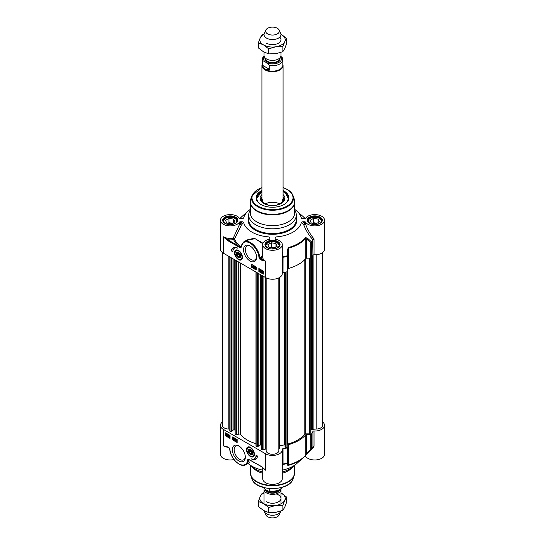 <?xml version="1.0" encoding="UTF-8"?>
<svg xmlns="http://www.w3.org/2000/svg" width="545" height="545" viewBox="0 0 545 545"><rect width="100%" height="100%" fill="white"/><g stroke="black" fill="none" stroke-linecap="round" stroke-linejoin="round"><path stroke-width="0.82" d="M266.519 501.822A8.461 4.885 0 0 0 279.442 501.162A8.461 4.885 0 0 0 276.036 493.927M264.039 492.905A12.692 7.33 0 0 0 260.238 496.475A12.692 7.33 0 0 0 263.521 503.553A12.692 7.33 0 0 0 275.784 505.447A12.692 7.33 0 0 0 284.762 500.262A12.692 7.33 0 0 0 281.479 493.184A12.692 7.33 0 0 0 280.961 492.905M280.961 492.898L286.656 497.101L284.762 500.262L282.862 505.276L275.784 505.447L268.705 507.47L263.521 503.553L258.344 501.482L260.238 496.475L262.138 493.314L264.039 492.605M258.344 501.482L258.344 506.543L263.521 510.461L268.705 512.525L275.784 512.361L282.862 510.338L284.762 507.177L286.656 502.163L286.656 497.101M268.705 507.47L268.705 512.525M282.862 505.276L282.862 510.338M266.519 43.178A8.461 4.885 0 0 0 277.725 43.566A8.461 4.885 0 0 0 279.728 37.183M264.066 34.246A12.692 7.33 0 0 0 260.238 37.823A12.692 7.33 0 0 0 263.521 44.901A12.692 7.33 0 0 0 275.784 46.802A12.692 7.33 0 0 0 284.762 41.618A12.692 7.33 0 0 0 281.479 34.539A12.692 7.33 0 0 0 280.934 34.246L286.656 38.457L284.762 41.618L282.862 46.632L275.784 46.802L268.705 48.818L263.521 44.901L258.344 42.837L260.238 37.823L262.138 34.662L264.127 33.919M258.344 42.837L258.344 47.899L263.521 51.816L268.705 53.88L275.784 53.71L282.862 51.686L284.762 48.525L286.656 43.518L286.656 38.457M268.705 48.818L268.705 53.88M282.862 46.632L282.862 51.686M310.773 432.784L309.451 433.854L305.759 433.875A1.056 0.613 0 0 0 304.812 434.222A35.759 20.642 180 0 1 287.815 444.039A1.056 0.613 0 0 0 287.208 444.584L287.017 446.927L286.064 447.479L285.042 446.982M322.531 252.614L322.531 425.379A6.349 3.665 180 0 1 316.182 429.044L311.229 429.433L311.236 257.928L311.229 429.433M229.799 429.044L228.818 429.044A6.349 3.665 180 0 1 222.469 425.379L222.469 252.614M231.959 431.258L230.985 431.817L229.895 430.829M235.113 430.23L233.9 429.698L232.02 430.788M255.98 443.691A35.759 20.642 180 0 1 240.297 434.351A1.056 0.613 0 0 0 238.737 434.12L236.884 434.869L235.174 434.065M258.139 446.369L257.165 446.934L256.075 445.946M261.293 445.34L260.081 444.815L258.201 445.905M278.849 277.882L278.849 450.606A6.349 3.665 180 0 1 272.5 454.271A6.349 3.665 180 0 1 266.151 450.606L266.151 277.882L266.151 449.318L265.32 449.066L263.065 449.979L261.355 449.175M279.932 448.337L279.932 277.255L279.932 448.337L278.849 448.835M285.035 445.32L284.626 444.897L279.932 445.592M264.039 52.102L264.039 55.508A8.461 4.885 0 0 0 266.519 58.962A8.461 4.885 0 0 0 275.736 60.025A8.461 4.885 0 0 0 280.961 55.508L280.961 52.395M265.449 61.994L269.714 65.495L269.714 69.467C266.096 70.237 263.712 68.861 262.567 65.339L262.567 61.367C263.255 60.836 264.216 61.04 265.449 61.994A9.047 5.225 180 0 1 264.243 56.591M282.433 58.151L280.866 56.258M269.714 69.467L262.567 65.339M264.073 55.965L262.813 57.484L262.186 59.759L262.186 65.202A10.314 5.954 0 0 0 265.204 69.413A10.314 5.954 0 0 0 276.444 70.7A10.314 5.954 0 0 0 282.814 65.202L282.814 59.759A10.314 5.954 0 0 1 269.714 65.495M262.186 64.221A10.58 6.111 0 0 0 261.92 65.577A10.58 6.111 0 0 0 265.02 69.896A10.58 6.111 0 0 0 276.547 71.218A10.58 6.111 0 0 0 283.08 65.577A10.58 6.111 0 0 0 282.814 64.221M265.858 30.064L264.325 33.388A8.461 4.885 0 0 0 264.039 34.642A8.461 4.885 0 0 0 266.519 38.096A8.461 4.885 0 0 0 275.736 39.158A8.461 4.885 0 0 0 280.961 34.642A8.461 4.885 0 0 0 280.675 33.388L279.142 30.064A6.874 3.972 0 0 0 277.364 28.279A6.874 3.972 0 0 0 270.715 27.25A6.874 3.972 0 0 0 265.858 30.064A6.874 3.972 0 0 0 267.636 33.892A6.874 3.972 0 0 0 275.934 34.526A6.874 3.972 0 0 0 279.142 30.064M280.927 489.035A8.461 4.885 180 0 1 280.961 489.492A8.461 4.885 180 0 1 275.736 494.008A8.461 4.885 180 0 1 266.519 492.946A8.461 4.885 180 0 1 264.039 489.492A8.461 4.885 180 0 1 264.134 488.742M269.714 488.593L269.714 490.97L268.917 491.338L265.449 489.546L262.567 486.849M280.873 511.081A8.461 4.885 180 0 1 280.675 511.612A8.461 4.885 180 0 1 274.694 515.073A8.461 4.885 180 0 1 266.519 513.812A8.461 4.885 180 0 1 264.325 511.612A8.461 4.885 180 0 1 264.066 510.76M280.675 511.612L279.142 514.936A6.874 3.972 180 0 1 274.285 517.75A6.874 3.972 180 0 1 267.636 516.721A6.874 3.972 180 0 1 265.858 514.936L264.325 511.612M248.568 450.756A2.923 1.69 60 0 1 248.561 450.633A2.923 1.69 60 0 1 250.536 449.393M252.696 453.133A2.923 1.69 60 0 1 250.632 454.217L250.632 454.217A2.923 1.69 60 0 1 250.53 454.155M250.632 454.217L250.434 454.101A2.643 1.526 60 0 1 248.561 450.865A2.643 1.526 60 0 1 250.434 449.782A2.643 1.526 60 0 1 252.301 453.024A2.643 1.526 60 0 1 250.434 454.101L250.632 454.217M250.434 453.44L249.31 452.043L249.31 450.545L250.434 450.449L251.558 451.839L251.558 453.338L250.434 453.44L251.558 452.793M249.31 452.043L250.952 451.096M254.208 455.484A5.287 3.052 60 0 1 253.452 456.308A5.287 3.052 60 0 1 253.377 456.349M248.091 447.193A5.287 3.052 60 0 1 248.166 447.145A5.287 3.052 60 0 1 249.256 446.9M250.291 454.469A3.202 1.846 -120 0 0 252.696 453.249A3.202 1.846 -120 0 0 250.434 449.332A3.202 1.846 -120 0 0 248.173 450.558A3.202 1.846 -120 0 0 250.291 454.469M322.531 421.946A9.783 5.648 180 0 1 324.548 425.379A9.783 5.648 180 0 1 314.036 431.013A1.056 0.613 0 0 0 312.932 431.47A41.788 24.123 180 0 1 311.631 433.84A1.056 0.613 180 0 1 310.704 434.236L310.704 449.489A1.056 0.429 45 0 0 311.393 449.625L311.393 449.625A1.056 0.429 45 0 0 311.427 449.577A1.056 0.811 -147 0 0 311.631 449.094A1.056 0.613 180 0 1 310.704 449.489L306.692 453.467L305.806 454.993A37.026 21.378 180 0 1 288.673 464.885L287.835 462.691A1.056 0.613 180 0 1 287.147 463.23L287.072 463.638A1.056 1.022 -9 0 0 287.835 462.691L287.835 447.438A1.056 0.613 180 0 1 287.147 447.976A41.788 24.123 180 0 1 283.046 448.726A1.056 0.613 0 0 0 282.255 449.318A1.056 0.613 0 0 0 282.255 449.359A9.783 5.648 180 0 1 282.283 449.782A9.783 5.648 180 0 1 276.247 455A9.783 5.648 180 0 1 265.579 453.781L265.579 470.192L261.743 466.847M265.579 453.781L223.321 429.378A9.783 5.648 180 0 1 220.453 425.379A9.783 5.648 180 0 1 222.469 421.946M287.835 447.438L288.08 464.211A1.056 1.029 -9.4 0 1 287.351 465.151L288.578 465.301A36.801 21.248 0 0 0 303.299 457.814A36.801 21.248 0 0 0 305.609 455.463L311.427 449.577M288.578 465.301A1.056 0.375 74.3 0 0 288.673 464.885L288.673 444.611A1.056 0.613 0 0 0 288.08 445.122M288.673 444.611A37.026 21.378 0 0 0 305.806 434.719L305.806 454.993A1.056 0.777 -139.9 0 1 305.663 455.409L307.366 453.61A1.056 0.429 45.6 0 0 307.4 453.576M312.864 447.016L311.529 449.455A1.056 1.056 0 0 1 311.393 449.625L307.366 453.61A1.056 0.429 45.6 0 1 306.692 453.467L306.692 434.379A1.056 0.613 0 0 0 305.806 434.719M306.692 434.379L310.704 434.236M262.097 466.915L265.579 470.192A9.783 5.648 0 0 1 263.215 467.971M263.848 468.571L261.702 466.82L248.718 459.435M261.586 466.588L251.184 460.757M251.075 460.518L248.602 459.401M248.486 459.149L247.811 459.496A0.531 0.368 13.9 0 0 248.452 459.633L247.75 459.864A12.692 7.33 60 0 1 238.635 463.7A12.692 7.33 60 0 1 229.888 449.087L229.82 448.739M229.888 449.087A1.056 0.613 -120 0 0 229.145 447.854L227.422 447.043L229.445 448.106M227.313 446.798L223.321 445.79L227.32 446.873M248.493 459.919L249.235 462.719L245.822 464.687A13.223 7.637 -120 0 0 248.493 459.919M248.983 462.869L249.038 459.619M220.453 425.379L220.453 454.319A9.783 5.648 0 0 0 233.982 459.537M229.084 436.545L229.683 436.865L229.37 435.632L228.914 435.646L229.37 435.462L229.881 436.974L229.377 437.226L228.9 436.463L229.908 436.736M229.84 435.918L229.282 436.136M228.914 435.646L229.595 435.332L229.786 436.286M229.138 435.516L229.595 435.332L229.138 435.516M230.106 436.845L229.602 437.097L230.106 436.845L230.031 436.027L229.602 436.388M230.051 436.879L229.377 437.226M229.309 436.416L228.9 436.463M233.9 439.284L234.507 439.611L234.193 438.378L233.737 438.391L234.186 438.2L234.697 439.72L234.193 439.972L233.716 439.209L234.732 439.481M234.663 438.657L234.098 438.882M233.737 438.391L234.411 438.071L234.602 439.025M233.962 438.262L234.411 438.071L233.962 438.262M234.193 439.972L234.922 439.59L234.418 439.835L234.922 439.59L234.847 438.773L234.418 439.134M234.125 439.154L233.716 439.209M235.229 438.78L234.943 440.401L235.372 438.861M235.597 438.732L234.943 440.401M236.176 439.263L236.414 439.679M235.93 439.386L235.951 439.938L235.951 439.393M236.169 439.979L235.869 440.149L236.476 440.51M235.869 440.149L235.951 440.81L235.944 440.108M235.522 439.413L235.944 439.216L236.38 439.917L236.441 440.742L235.951 440.98L235.522 439.413L236.169 439.086L236.605 439.788L236.666 440.612L235.951 440.98M235.74 439.284L236.169 439.086L235.74 439.284M227.258 434.685L226.836 435.564L226.502 435.23L227.258 434.685M227.265 434.712L226.87 435.285L227.572 435.039M227.176 434.515L226.413 435.06L226.836 434.174L227.176 434.515M227.061 434.045L226.345 434.828M227.469 434.304L227.551 435.278L226.843 435.762L226.209 435.441L226.121 434.454L226.836 433.977L227.572 434.46M227.796 434.331L227.388 434.59M227.612 434.46L227.776 435.148L227.061 435.632L227.776 435.148M227.742 435.169L226.843 435.762M226.121 434.454L227.061 433.847L227.524 434.297M226.345 434.324L227.061 433.847L226.345 434.324M228.457 435.475L228.464 436.272L228.75 436.027M228.164 435.68L228.525 436.157L228.246 436.402L228.239 435.605M228.505 435.407L228.096 434.958L227.912 435.462L228.716 436.259L228.246 436.572L227.728 435.435L227.885 434.801L228.505 435.407M228.096 434.958L227.912 435.462L228.484 435.319L228.941 436.129L228.246 436.572M228.321 434.828L228.048 435.38M228.137 435.332L228.498 435.312L228.137 435.332M227.885 434.801L228.491 434.692L228.689 435.496M233.042 437.151L233.042 439.74L237.157 442.118M225.937 433.05L225.937 435.639L230.051 438.017M232.667 439.958L232.667 436.933L237.157 439.529L237.157 442.547L232.667 439.958L233.042 439.74M225.562 435.857L225.562 432.832L230.051 435.421L230.051 438.446L225.562 435.857L225.937 435.639M257.54 456.042A9.204 5.314 60 0 1 255.7 459.224A9.204 5.314 60 0 1 251.027 458.727A7.937 4.578 -120 0 0 254.399 458.815A7.937 4.578 -120 0 0 256.041 455.184L257.54 456.042M252.873 459.183A9.204 5.314 -120 0 0 255.884 459.108M256.402 455.388A7.937 4.578 60 0 1 254.774 458.597A7.937 4.578 60 0 1 254.583 458.699M305.186 455.961A1.056 0.613 180 0 1 305.568 456.247A9.783 5.648 0 0 0 316.461 459.885A9.783 5.648 0 0 0 324.548 454.319L324.548 425.379M305.609 455.463A1.056 0.777 -139.9 0 0 305.663 455.409L296.848 463.516A29.089 16.793 180 0 1 282.283 470.137M262.717 467.549L262.717 478.721A9.783 5.648 0 0 0 272.5 484.369A9.783 5.648 0 0 0 282.283 478.721L282.283 449.782M262.717 470.137A29.089 16.793 180 0 1 248.043 463.413M262.717 472.024A23.803 13.741 180 0 1 255.666 469.218A23.803 13.741 180 0 1 251.443 465.907M293.557 465.907A23.803 13.741 180 0 1 282.283 472.024M282.283 465.886L283.059 464.374L283.046 448.726M287.351 465.151L287.072 463.638A41.563 23.994 0 0 1 283.059 464.374A1.056 1.008 13.8 0 0 282.283 464.987M312.932 431.47L312.932 446.723A1.056 0.613 180 0 1 314.036 446.266L314.036 431.013M308.749 452.248L313.634 447.302A1.056 0.545 45.5 0 0 312.823 447.111M313.634 447.302L314.036 446.266M245.311 456.656A7.909 4.564 60 0 1 243.69 459.782A7.909 4.564 60 0 1 239.739 459.394A7.909 4.564 60 0 1 234.568 452.425A7.909 4.564 60 0 1 235.781 446.089A7.909 4.564 60 0 1 239.303 446.246M238.839 445.96L238.839 445.96A9.176 5.3 -120 0 0 232.347 449.707A9.176 5.3 -120 0 0 238.839 460.947A9.176 5.3 -120 0 0 245.325 457.201A9.176 5.3 -120 0 0 238.839 445.96L238.839 445.96M250.434 447.377A5.593 3.229 -120 0 0 249.024 446.859A5.593 3.229 -120 0 0 247.634 453.556A5.593 3.229 -120 0 0 254.127 455.709A5.593 3.229 -120 0 0 250.434 447.377M262.717 473.258A22.216 12.828 180 0 1 256.79 470.812A22.216 12.828 180 0 1 252.219 466.983L251.34 465.846M293.66 465.846L292.781 466.983A22.216 12.828 180 0 1 282.283 473.258M240.727 256.198A2.923 1.69 60 0 1 238.662 257.281A2.923 1.69 60 0 1 238.56 257.22M236.598 253.82A2.923 1.69 60 0 1 236.598 253.704A2.923 1.69 60 0 1 238.567 252.458M238.465 252.853A2.643 1.526 60 0 1 240.338 256.089A2.643 1.526 60 0 1 238.465 257.165A2.643 1.526 60 0 1 236.598 253.929A2.643 1.526 60 0 1 238.465 252.853M237.341 253.616L238.465 253.514L239.589 254.91L239.589 256.402L238.465 256.504L237.341 255.108L237.341 253.616M237.341 255.108L238.983 254.161M238.465 256.504L239.589 255.857M236.121 250.257A5.287 3.052 60 0 1 236.196 250.209A5.287 3.052 60 0 1 237.286 249.964M242.239 258.555A5.287 3.052 60 0 1 241.483 259.372A5.287 3.052 60 0 1 241.408 259.413M238.608 252.485A3.202 1.846 -120 0 0 238.465 252.396A3.202 1.846 -120 0 0 236.203 253.704A3.202 1.846 -120 0 0 238.465 257.622A3.202 1.846 -120 0 0 240.727 256.314A3.202 1.846 -120 0 0 238.608 252.485M316.025 223.832L311.311 223.103L310.044 220.378L313.498 218.382L318.219 219.11L319.486 221.835L316.025 223.832M318.219 219.11L318.219 222.564M317.04 223.246L313.498 222.701L312.489 223.286M313.498 218.382L313.498 222.701M316.386 223.627A3.515 2.03 0 0 0 313.757 223.484M321.639 221.365L321.639 221.468A6.874 3.972 0 0 0 321.639 221.365A6.874 3.972 0 0 0 319.622 218.559L319.622 218.559A6.874 3.972 0 0 0 319.513 218.497M310.016 218.497A6.874 3.972 0 0 0 309.901 218.559A6.874 3.972 0 0 0 307.884 221.365A6.874 3.972 0 0 0 307.891 221.474L307.884 221.365M308.797 222.687A6.56 3.788 180 0 1 310.125 218.429A6.56 3.788 180 0 1 319.404 218.429A6.56 3.788 180 0 1 320.726 222.687M231.502 223.832L226.781 223.103L225.514 220.378L228.975 218.382L233.689 219.11L234.956 221.835L231.502 223.832M233.689 219.11L233.689 222.564M232.511 223.246L228.975 222.701L227.96 223.286M228.975 218.382L228.975 222.701M231.857 223.627A3.515 2.03 0 0 0 229.234 223.484M237.116 221.365L237.116 221.468A6.874 3.972 0 0 0 237.116 221.365A6.874 3.972 0 0 0 235.099 218.559L235.099 218.559A6.874 3.972 0 0 0 234.984 218.497M225.487 218.497A6.874 3.972 0 0 0 225.378 218.559A6.874 3.972 0 0 0 223.361 221.365A6.874 3.972 0 0 0 223.361 221.474L223.361 221.365M224.274 222.687A6.56 3.788 180 0 1 225.596 218.429A6.56 3.788 180 0 1 234.875 218.429A6.56 3.788 180 0 1 236.203 222.687M273.767 248.234L269.046 247.505L267.779 244.78L271.233 242.784L275.954 243.513L277.221 246.238L273.767 248.234M275.954 243.513L275.954 246.967M274.775 247.648L271.233 247.103L270.225 247.682M271.233 242.784L271.233 247.103M274.121 248.023A3.515 2.03 0 0 0 271.492 247.88M279.374 245.768L279.374 245.87A6.874 3.972 0 0 0 279.374 245.768A6.874 3.972 0 0 0 277.364 242.961L277.364 242.961A6.874 3.972 0 0 0 277.248 242.893M267.752 242.893A6.874 3.972 0 0 0 267.636 242.961A6.874 3.972 0 0 0 265.626 245.768A6.874 3.972 0 0 0 265.626 245.877L265.626 245.768M266.539 247.083A6.56 3.788 180 0 1 267.861 242.832A6.56 3.788 180 0 1 277.139 242.832A6.56 3.788 180 0 1 278.461 247.083M314.036 254.815A9.783 5.648 0 0 0 324.548 249.181L324.548 220.241A9.783 5.648 180 0 1 316.461 225.807A9.783 5.648 180 0 1 305.568 222.169A1.056 0.613 0 0 0 304.573 221.767L304.573 223.729A1.056 0.484 -43.7 0 0 303.742 224.812A1.056 0.395 161.4 0 0 304.784 224.683A1.056 0.395 161.4 0 0 305.568 224.131A1.056 0.613 -0 0 0 304.573 223.729A7471.875 6100.785 180 0 0 302.7 221.767L301.365 222.319A6767.926 3479.082 28.6 0 1 303.742 224.812C305.902 230.358 308.892 235.256 312.701 239.493L312.932 255.264A1.056 0.613 180 0 1 314.036 254.815L314.036 239.562L313.634 238.478C310.194 234.268 307.503 229.486 305.568 224.131L305.568 222.169M313.634 238.478A1.056 0.422 138.2 0 0 312.701 239.493A41.563 23.994 180 0 1 311.427 241.81L307.4 238.138A1.056 0.497 132.3 0 1 306.692 239.085L310.704 242.777A1.056 0.613 0 0 0 311.631 242.382A1.056 0.811 -147 0 0 311.427 241.81A1.056 0.497 132.9 0 1 310.704 242.777L310.704 258.03A1.056 0.613 0 0 0 311.631 257.635A41.788 24.123 0 0 0 312.932 255.264M310.704 258.03L306.692 258.173L306.692 239.085L305.806 238.247A1.056 0.777 -139.9 0 0 305.609 237.661A36.801 21.248 180 0 1 288.578 247.491L287.351 249.712L287.147 256.518A1.056 0.613 -0 0 0 287.835 255.987L287.072 255.871A41.563 23.994 180 0 1 283.059 256.606L282.283 251.695M287.351 249.712L288.08 249.835L287.835 271.24L287.835 255.987L288.08 249.835L288.673 248.139A37.026 21.378 0 0 0 305.806 238.247L305.806 258.514A1.056 0.613 180 0 1 306.692 258.173M305.806 258.514A37.026 21.378 180 0 1 288.673 268.406L288.673 248.139A1.056 0.375 74.3 0 0 288.578 247.491M288.08 268.923A1.056 0.613 180 0 1 288.673 268.406M282.283 272.97A1.056 0.613 180 0 1 283.046 272.52A41.788 24.123 0 0 0 287.147 271.771A1.056 0.613 0 0 0 287.835 271.24M220.453 220.241L220.453 249.181A9.783 5.648 0 0 0 223.321 253.173L265.579 277.575A9.783 5.648 0 0 0 276.247 278.802A9.783 5.648 0 0 0 282.283 273.576L282.283 244.644A9.783 5.648 180 0 1 272.5 250.291A9.783 5.648 180 0 1 262.717 244.644A9.783 5.648 180 0 1 269.162 239.337A1.056 0.613 0 0 0 269.857 238.758L269.857 237.634L268.91 236.911A29.089 16.793 0 0 1 243.629 222.319L242.375 221.767A8915.492 7279.504 180 0 0 240.427 224.22A1.056 0.613 -0 0 0 239.432 224.622L233.267 238.138A1.056 0.368 -146.6 0 1 234.459 239.057L241.312 225.242A1.056 0.511 38.5 0 0 240.427 224.22L240.427 221.767A1.056 0.613 0 0 0 239.432 222.169A9.783 5.648 180 0 1 228.539 225.807A9.783 5.648 180 0 1 220.453 220.241A9.783 5.648 180 0 1 228.539 214.682A9.783 5.648 180 0 1 239.432 218.313A1.056 0.613 0 0 0 240.427 218.715L243.635 218.164A29.089 16.793 0 0 1 248.152 211.051L241.701 216.747A36.801 21.248 180 0 0 239.82 218.606M227.313 240.365L237.824 246.435L238.199 245.788L227.687 239.718A10.845 6.261 0 0 0 233.594 239.582L233.267 238.138A9.783 5.648 180 0 1 223.321 236.762L227.313 240.365L227.687 239.718L223.321 236.762L223.321 253.173M240.604 247.273L238.199 245.788A40.248 23.237 0 0 1 233.594 239.582A1.056 0.838 155.3 0 0 234.459 239.057A39.356 22.72 180 0 0 240.938 246.81L240.413 247.798L241.088 247.457A0.531 0.368 -166.1 0 1 241.019 246.987L240.604 247.273M241.156 246.606L241.149 247.089A12.692 7.33 60 0 1 250.264 243.254A12.692 7.33 60 0 1 259.011 257.867L259.754 257.833A13.223 7.637 -120 0 0 253.677 245.025A13.223 7.637 -120 0 0 243.819 241.83L247.232 239.861L255.278 238.758L262.84 243.751M259.011 257.867A1.056 0.613 -120 0 0 259.754 259.093L261.586 260.156L261.961 259.509L259.754 257.833L261.314 256.933L261.689 257.547L262.819 256.334M261.586 260.156L265.579 261.164L261.961 259.509A10.845 6.261 0 0 1 261.689 257.547L259.754 259.093M263.01 243.274L254.018 238.056L245.127 241.074M262.717 251.136L261.927 256.123L261.314 256.933M262.717 256.164L261.927 256.123M301.365 222.319A29.089 16.793 0 0 1 276.097 236.911L275.143 237.681L275.143 238.758A1.056 0.613 0 0 0 275.838 239.337A9.783 5.648 180 0 1 282.283 244.644M260.115 270.238L259.515 269.911L259.829 271.144L260.278 271.131L259.829 271.321L259.318 269.802L259.822 269.55L260.115 270.238M259.822 269.727L259.938 270.463M259.89 270.62L260.054 271.015M260.319 270.858L259.829 271.321M260.503 271.001L260.054 271.192L260.503 271.001M259.318 269.802L260.047 269.421L260.299 270.313M259.543 269.673L260.047 269.421L259.543 269.673M255.292 267.493L254.692 267.166L255.006 268.399L255.462 268.392L255.012 268.576L254.501 267.057L255.006 266.812L255.292 267.493M254.999 266.982L255.115 267.724M255.067 267.881L255.23 268.269M255.503 268.113L255.012 268.576M255.687 268.263L255.237 268.447L255.687 268.263M254.501 267.057L255.23 266.682L255.476 267.575M254.726 266.927L255.23 266.682L254.726 266.927M253.97 267.997L254.406 266.464M254.631 266.335L254.256 266.382M253.473 266.716L253.711 267.132M253.473 265.837L253.166 266.014L253.772 266.369M253.548 266.498L252.941 266.144L253.473 266.546M252.757 266.035L253.473 265.667L252.975 265.906L253.473 265.667L253.963 266.478L253.902 267.234L253.248 267.561L252.757 266.035L253.248 265.797L253.738 266.607L253.248 267.561M253.902 267.234L253.473 267.432L253.902 267.234M262.588 271.083L262.165 271.962M261.941 272.091L262.363 271.212L262.697 271.553L261.941 272.091M262.022 272.262L262.785 271.717L262.363 272.609L262.022 272.262L263.099 272.078M262.792 271.744L262.247 272.132M261.729 272.473L261.648 271.499L262.356 271.015L263.092 271.499L263.078 272.323L262.363 272.807L261.9 272.35M261.648 271.499L262.581 270.885L263.044 271.335M261.873 271.369L262.581 270.885L261.873 271.369M263.317 271.369L262.915 271.628M263.133 271.499L263.303 272.193L262.363 272.807M261.178 270.252L261.184 271.042L261.484 270.838M261.259 270.967L260.673 270.62L260.953 270.381L261.184 271.042M260.687 271.369L261.096 271.819L261.287 271.315L260.483 270.524L260.953 270.204L261.471 271.342L260.932 271.955L260.844 271.281M260.912 271.24L260.762 271.594M261.178 271.778L260.926 271.335M260.483 270.524L261.178 270.075L261.695 271.212L260.932 271.955M260.708 270.395L261.178 270.075L260.708 270.395M252.117 264.618L252.117 267.207L256.232 269.584M259.222 268.719L259.222 271.315L263.337 273.685M251.742 264.4L256.232 266.995L256.232 270.013L251.742 267.425L251.742 264.4M251.742 267.425L252.117 267.207M258.848 268.508L263.337 271.097L263.337 274.121L258.848 271.526L258.848 268.508M258.848 271.526L259.222 271.315M231.359 250.904A9.204 5.314 60 0 1 233.199 247.73A9.204 5.314 60 0 1 237.872 248.227A7.937 4.578 -120 0 0 234.5 248.139A7.937 4.578 -120 0 0 232.858 251.77L231.359 250.904L232.865 251.347M233.389 247.628A9.204 5.314 -120 0 0 231.734 250.693M234.691 248.036A7.937 4.578 60 0 1 234.875 247.921A7.937 4.578 60 0 1 236.401 247.553M302.7 221.767L304.573 221.767M301.474 218.347L304.573 218.715A1.056 0.613 0 0 0 305.568 218.313A9.783 5.648 180 0 1 316.461 214.682A9.783 5.648 180 0 1 324.548 220.241M301.365 218.164A29.089 16.793 0 0 0 296.848 211.051A29.089 16.793 0 0 0 294.716 209.403M250.284 209.403A29.089 16.793 0 0 0 248.152 211.051M240.427 221.767L242.375 221.767M250.284 210.125A23.803 13.741 0 0 0 248.697 215.064A23.803 13.741 0 0 0 255.666 224.778A23.803 13.741 0 0 0 281.608 227.756A23.803 13.741 0 0 0 296.303 215.064A23.803 13.741 0 0 0 294.716 210.125M307.4 238.138L305.609 237.661M283.046 272.52L283.059 256.606L282.283 256.634M239.432 222.169L239.432 224.622L241.312 225.242A8160.912 4352.976 -31.2 0 1 243.629 222.319M269.857 240.549L269.857 237.634M261.096 204.586A15.866 9.163 180 0 1 256.634 198.216A15.866 9.163 180 0 1 261.92 191.39M283.08 191.39A15.866 9.163 180 0 1 283.72 191.738A15.866 9.163 180 0 1 288.366 198.216A15.866 9.163 180 0 1 283.904 204.586M261.92 190.552A16.398 9.469 0 0 0 260.905 204.477A16.398 9.469 0 0 0 284.095 204.477A16.398 9.469 0 0 0 283.08 190.552M256.531 256.695A7.909 4.564 60 0 1 254.91 259.829A7.909 4.564 60 0 1 250.959 259.434A7.909 4.564 60 0 1 245.788 252.464A7.909 4.564 60 0 1 247.001 246.129A7.909 4.564 60 0 1 250.523 246.292M250.06 260.994A9.176 5.3 -120 0 0 256.545 257.247A9.176 5.3 -120 0 0 250.06 246.006A9.176 5.3 -120 0 0 243.567 249.753A9.176 5.3 -120 0 0 250.06 260.994M238.465 259.577A5.593 3.229 -120 0 0 242.164 258.773A5.593 3.229 -120 0 0 241.265 253.391A5.593 3.229 -120 0 0 237.055 249.923A5.593 3.229 -120 0 0 234.575 253.589A5.593 3.229 -120 0 0 238.465 259.577M250.421 200.628A22.216 12.828 0 0 0 250.284 202.045L250.284 212.816A22.216 12.828 0 0 0 256.79 221.883A22.216 12.828 0 0 0 281.002 224.669A22.216 12.828 0 0 0 294.716 212.816L294.716 202.045A22.216 12.828 0 0 0 294.579 200.628M288.366 198.394A15.866 9.163 0 0 0 285.621 193.414A15.866 9.163 0 0 0 283.72 192.085A15.866 9.163 0 0 0 283.645 192.044M261.355 192.044A15.866 9.163 0 0 0 256.634 198.394L261.92 191.663M261.92 197.079A11.322 6.533 0 0 0 261.539 197.78A11.322 6.533 0 0 0 263.14 203.081A11.322 6.533 0 0 0 263.317 203.231M281.683 203.231A11.322 6.533 0 0 0 283.461 197.78A11.322 6.533 0 0 0 283.08 197.079M261.92 194.62A12.433 7.174 0 0 0 260.074 198.537A12.433 7.174 0 0 0 262.22 202.427A12.433 7.174 0 0 0 276.036 205.267A12.433 7.174 0 0 0 284.926 198.537A12.433 7.174 0 0 0 283.08 194.62M265.211 203.98A10.58 6.111 180 0 1 279.789 203.98M287.174 446.716L287.174 271.764M287.208 444.584L287.208 271.757M287.815 444.039L287.815 271.335M304.812 434.222L304.812 259.618M305.759 433.875L305.759 258.575M309.451 433.854L309.451 258.078M309.819 433.766L309.819 258.064M310.773 433.214L310.773 258.03M311.168 429.072L311.168 257.955M311.393 429.549L311.393 257.853M312.21 429.671L312.21 256.688M312.469 429.583L312.469 256.218M312.605 429.276L312.605 255.952M313.116 429.044L313.116 255.053M316.182 429.044L316.182 254.767M228.818 429.044L228.818 256.348M229.949 431.224L229.949 257.002M230.985 431.817L230.985 257.601M231.284 431.817L231.284 257.771M231.959 431.429L231.959 258.16M233.9 429.698L233.9 259.284M234.2 429.698L234.2 259.454M235.174 434.236L235.174 260.019M236.21 434.835L236.21 260.612M236.884 434.869L236.884 261.007M238.737 434.12L238.737 262.077M240.297 434.351L240.297 262.976M256.136 446.335L256.136 272.118M257.165 446.934L257.165 272.718M257.465 446.934L257.465 272.888M258.139 446.546L258.139 273.277M260.081 444.815L260.081 274.401M260.381 444.815L260.381 274.571M261.355 449.353L261.355 275.136M262.39 449.945L262.39 275.729M263.065 449.979L263.065 276.124M265.32 449.066L265.32 277.425M279.244 448.535L279.244 277.671M279.776 448.46L279.776 277.357M284.626 444.897L284.626 272.268M284.885 444.979L284.885 272.221M285.042 447.043L285.042 272.193L285.035 447.009M285.178 447.343L285.178 272.166M286.064 447.479L286.064 271.996M287.017 271.798L287.017 446.927M269.605 60.1A7.14 4.122 0 0 0 275.395 60.1M279.639 58.131L279.639 58.376A7.14 4.122 180 0 1 275.232 62.184A7.14 4.122 180 0 1 267.452 61.292A7.14 4.122 180 0 1 265.361 58.376L265.361 58.131M265.081 57.865A7.562 4.367 0 0 0 267.152 61.81A7.562 4.367 0 0 0 276.07 62.573A7.562 4.367 0 0 0 279.919 57.865M280.757 56.591A9.047 5.225 180 0 1 278.025 62.859A9.047 5.225 180 0 1 266.832 62.791M262.186 59.759A10.314 5.954 0 0 0 262.567 61.367M279.074 490.282A7.14 4.122 180 0 1 267.452 491.583A7.14 4.122 180 0 1 265.544 489.601M265.183 489.396A7.351 4.244 0 0 0 267.302 491.971A7.351 4.244 0 0 0 274.489 493.055A7.351 4.244 0 0 0 279.646 489.962M282.16 487.325A10.314 5.954 180 0 1 269.714 490.97M250.543 456.063A5.287 3.052 -120 0 0 253.302 456.397A5.287 3.052 -120 0 0 254.392 454.257M250.407 447.356A5.287 3.052 -120 0 0 248.016 447.234A5.287 3.052 -120 0 0 246.919 449.788M250.216 455.872A4.973 2.868 -120 0 0 253.943 454.217A4.973 2.868 -120 0 0 250.652 448.017A4.973 2.868 -120 0 0 246.926 449.666A4.973 2.868 -120 0 0 250.216 455.872M229.145 447.854L229.738 448.903C229.976 457.82 240.318 468.373 245.822 464.687M247.811 459.496L247.75 459.864M248.827 459.51A0.531 0.443 -36.6 0 0 248.452 459.633M223.321 429.378L223.321 445.79A9.783 5.648 0 0 0 227.81 447.268M282.283 464.422A1.056 0.613 180 0 1 283.046 463.979A41.788 24.123 180 0 0 287.147 463.23L287.147 447.976M312.932 446.723A41.788 24.123 180 0 1 311.631 449.094L311.631 433.84M305.568 456.247L305.568 455.525M294.716 465.164L294.716 472.515A22.216 12.828 180 0 1 281.002 484.369A22.216 12.828 180 0 1 256.79 481.589A22.216 12.828 180 0 1 250.284 472.515L250.284 465.164M294.579 473.932A22.141 12.787 180 0 1 294.239 475.39A22.141 12.787 180 0 1 278.986 485.186A22.141 12.787 180 0 1 256.845 482.005A22.141 12.787 180 0 1 250.761 475.39A22.141 12.787 180 0 1 250.421 473.932M294.716 472.515L293.115 478.755A20.996 12.126 180 0 1 278.652 488.048A20.996 12.126 180 0 1 257.656 485.03A20.996 12.126 180 0 1 251.885 478.755L250.284 472.515M238.438 250.428A5.287 3.052 -120 0 0 236.046 250.298A5.287 3.052 -120 0 0 234.95 252.853M238.574 259.127A5.287 3.052 -120 0 0 241.333 259.461A5.287 3.052 -120 0 0 242.423 257.329M238.683 251.082A4.973 2.868 -120 0 0 234.956 252.73A4.973 2.868 -120 0 0 238.247 258.936A4.973 2.868 -120 0 0 241.973 257.288A4.973 2.868 -120 0 0 238.683 251.082M319.738 217.802A7.037 4.06 180 0 1 321.795 220.677C322.361 223.695 313.757 226.018 309.683 223.307L307.727 220.677A7.037 4.06 180 0 1 312.074 216.924A7.037 4.06 180 0 1 319.738 217.802M277.473 242.205A7.037 4.06 180 0 1 279.537 245.073C280.096 248.098 271.499 250.421 267.418 247.703L265.463 245.073A7.037 4.06 180 0 1 269.809 241.326A7.037 4.06 180 0 1 277.473 242.205M235.208 217.802A7.037 4.06 180 0 1 237.273 220.677C237.831 223.695 229.234 226.018 225.153 223.307L223.205 220.677A7.037 4.06 180 0 1 227.544 216.924A7.037 4.06 180 0 1 235.208 217.802M237.824 246.435L240.413 247.798M241.088 247.457L241.149 247.089M265.579 277.575L265.579 261.164A9.783 5.648 180 0 1 262.717 257.165L262.717 244.644M309.417 223.334A7.562 4.367 0 0 0 322.068 221.372A7.562 4.367 0 0 0 312.803 216.024A7.562 4.367 0 0 0 309.417 223.334M267.152 247.73A7.562 4.367 0 0 0 279.803 245.775A7.562 4.367 0 0 0 270.545 240.427A7.562 4.367 0 0 0 267.152 247.73M248.697 217.332A24.327 14.047 0 0 0 255.298 230.174A24.327 14.047 0 0 0 284.102 232.592A24.327 14.047 0 0 0 296.303 217.332M224.887 223.334A7.562 4.367 0 0 0 237.545 221.372A7.562 4.367 0 0 0 228.28 216.024A7.562 4.367 0 0 0 224.887 223.334M296.303 215.064L296.303 219.812A23.803 13.741 180 0 1 281.608 232.511A23.803 13.741 180 0 1 255.666 229.527A23.803 13.741 180 0 1 248.697 219.812L248.697 215.064M296.848 211.051L303.299 216.747A36.801 21.248 180 0 1 305.18 218.606M314.036 239.562A1.056 0.613 0 0 0 312.932 240.018A41.788 24.123 0 0 1 311.631 242.382L311.631 257.635M287.147 271.771L287.147 256.518A41.788 24.123 0 0 1 283.046 257.267A1.056 0.613 0 0 0 282.283 257.717M261.92 187.657A20.485 11.826 0 0 0 258.017 206.153A20.485 11.826 0 0 0 286.983 206.153A20.485 11.826 0 0 0 286.983 189.422A20.485 11.826 0 0 0 283.08 187.657M256.79 211.113A22.216 12.828 0 0 0 281.002 213.892A22.216 12.828 0 0 0 294.716 202.045L294.239 199.177A22.141 12.787 0 0 1 282.882 212.891A22.141 12.787 0 0 1 256.845 210.636A22.141 12.787 0 0 1 250.761 199.177L250.284 202.045A22.216 12.828 0 0 0 256.79 211.113M261.92 187.528L251.885 195.812A20.996 12.126 0 0 0 257.656 206.678A20.996 12.126 0 0 0 282.344 208.817A20.996 12.126 0 0 0 293.115 195.812L294.239 199.177M261.92 197.896A10.893 6.288 0 0 0 266.812 204.77M278.188 204.77A10.893 6.288 0 0 0 283.08 197.896M261.92 191.724A15.655 9.04 0 0 0 259.556 203.476A15.655 9.04 0 0 0 261.171 204.634M283.829 204.634A15.655 9.04 0 0 0 285.444 193.305A15.655 9.04 0 0 0 283.08 191.724M261.539 197.78L261.035 198.918A11.84 6.833 0 0 0 260.66 200.574M284.34 200.574A11.84 6.833 0 0 0 283.965 198.918L283.461 197.78M284.749 199.62A12.351 7.133 0 0 0 283.08 196.868M261.92 196.868A12.351 7.133 0 0 0 260.251 199.62M310.929 258.01L310.929 432.996M229.799 256.913L229.799 431.006M232.02 258.201L232.02 431.34M235.113 259.985L235.113 434.147M255.98 272.03L255.98 446.123M258.201 273.311L258.201 446.457M261.293 275.096L261.293 449.264M282.296 57.681L282.814 59.759M283.08 199.92L283.08 65.577M261.92 199.92L261.92 65.577M282.31 487.278L279.571 490.01L276.805 491.154L272.5 491.733L268.917 491.338M264.039 489.492L264.039 503.832M280.961 489.492L280.961 503.832M248.166 447.145L246.831 449.972L247.88 453.379C249.944 456.24 251.749 457.248 253.302 456.397L253.452 456.308M227.422 447.043L226.052 446.478M254.399 458.815L254.774 458.597M293.115 478.755C289.947 491.726 255.053 491.726 251.885 478.755M236.196 250.209L234.861 253.043L235.917 256.45L238.301 259.073L241.483 259.372M240.924 247.185L243.819 241.83M234.5 248.139L234.875 247.921M239.814 218.606L241.701 216.747M303.299 216.747L305.186 218.606M251.885 195.812L250.761 199.177M293.115 195.812C292.236 193.298 290.281 191.159 287.249 189.394L283.08 187.528M288.366 198.564L285.58 193.318L283.08 191.663M262.016 198.864L263.249 202.549L268.344 205.152M276.656 205.152L281.751 202.549L282.984 198.864"/></g></svg>
